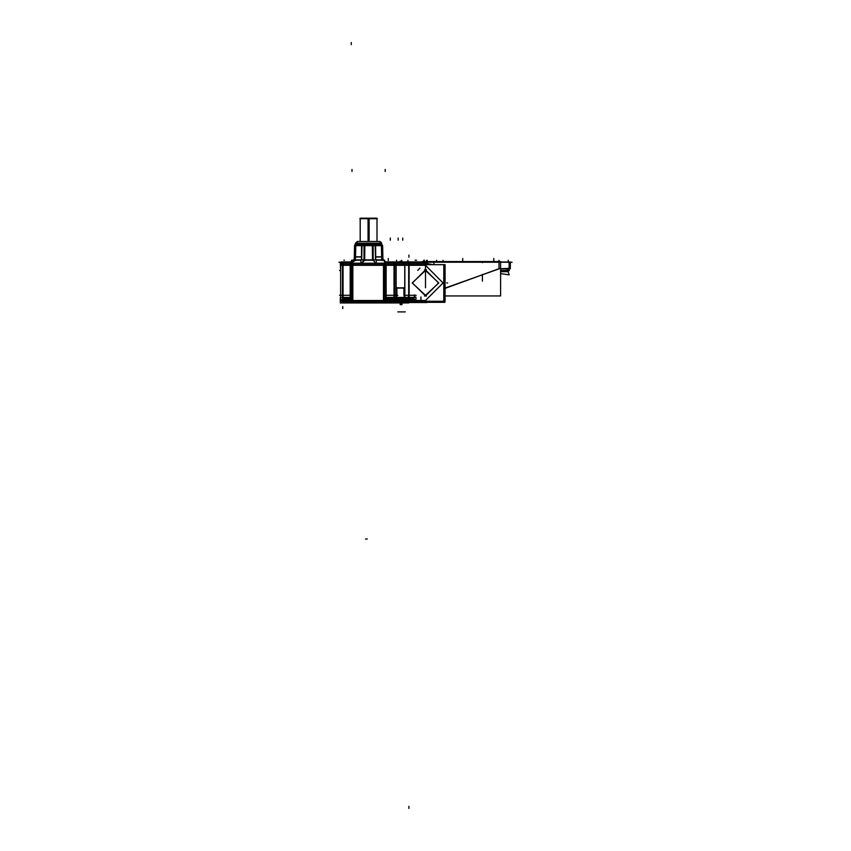 <?xml version="1.0" encoding="UTF-8"?>
<svg xmlns="http://www.w3.org/2000/svg" width="851" height="851" viewBox="0 0 851 851"><rect width="100%" height="100%" fill="white"/><g stroke="black" fill="none" stroke-linecap="round" stroke-linejoin="round"><path stroke-width="1.28" d="M424.266 263.278L432.702 264.608L425.862 263.246L425.862 264.608M424.266 302.52L432.702 301.201L425.862 302.562L425.862 301.201M384.439 263.246L384.418 302.924M351.889 263.246L351.889 302.562M343.038 301.201L340.666 300.754M343.038 264.608L340.645 264.608L340.645 301.201M350.133 264.608L352.878 264.608M350.133 301.201L352.878 301.201M386.184 301.201L383.439 301.201M386.184 264.608L383.439 264.608M394.045 264.608L396.3 264.608M394.045 301.201L396.3 301.201M404.736 301.201L402.906 302.562L404.736 301.201L409.097 301.201L409.097 264.608L396.013 264.608L396.013 301.201L404.736 301.201L404.736 264.608L402.906 263.246L404.736 264.608M408.427 263.246L400.587 262.821M401.598 262.831L385.322 262.874M399.162 263.246L393.736 262.831M408.427 262.821L403.002 263.246M351.006 262.874L353.016 259.863L360.973 259.863L360.973 263.246L386.609 263.225M360.973 259.863L376.206 259.863L376.206 263.225M356.803 244.62L355.58 244.62L355.58 243.216L357.622 241.514L355.58 243.216L357.622 241.514L355.548 243.216L381.631 243.216L379.557 241.514L381.567 243.939M364.143 245.982L364.143 244.62M373.036 245.982L373.036 244.62L375.11 244.62M360.207 218.75L360.207 241.514L360.207 218.143L369.111 218.143L369.111 241.514M368.058 241.514L368.058 218.143L376.972 218.143L376.972 241.514L376.972 218.75M399.162 302.977L393.364 302.977L399.162 302.562M403.002 302.562L408.788 302.977L403.002 302.977M400.566 302.562L401.576 302.988M400.566 302.988L401.598 302.562M403.002 302.924L401.598 302.924M400.566 302.924L399.162 302.924M408.267 262.821L408.267 261.842L403.768 261.842L403.789 262.821M402.406 261.842L403.768 261.842L403.768 262.821M390.556 262.874L390.556 261.842L391.885 261.842L391.885 262.874M342.017 261.842L340.677 262.204M390.524 261.842L390.524 262.874L390.524 261.842L389.162 261.842M352.654 261.842L351.24 261.842L351.24 262.874M508.355 270.49L500.548 270.671L506.951 270.48L507.962 268.916M509.132 268.203L509.132 262.002L510.345 262.204M509.132 268.629L510.345 268.618M500.548 271.724L507.728 271.724L507.728 270.48L504.76 270.501M408.735 302.562L408.735 300.488L425.5 300.488L404.853 300.488L408.735 300.488L408.735 265.31L425.5 265.31L443.094 282.904L425.5 300.488L443.094 282.904L425.5 265.31L408.735 265.31L408.735 263.246M396.013 300.488L384.439 300.488L385.875 300.488L385.875 265.31L396.013 265.31L394.364 265.31L394.364 300.488L385.875 300.488L385.875 265.31L394.364 265.31L394.364 300.488L396.013 300.488M383.812 301.201L383.812 264.608M351.889 300.488L340.645 300.488L342.719 300.488L342.719 265.31L351.889 265.31L350.442 265.31L350.442 300.488L342.719 300.488L342.719 265.31L350.442 265.31L350.442 300.488L351.889 300.488M404.853 265.31L408.735 265.31L404.853 265.31L404.853 300.488L404.853 265.31M384.439 265.31L351.889 265.31M340.645 265.31L342.719 265.31L340.645 265.31M425.5 301.201L425.5 302.562L425.5 301.201M355.548 243.577L381.631 243.577L355.548 243.577L354.676 245.248L358.431 244.62L354.676 245.248L355.548 243.577M425.255 302.53L425.277 301.201M446.786 282.904L447.647 282.904L446.786 282.904M509.313 268.416L510.355 268.416L509.313 268.416L509.313 262.204L509.313 268.416L500.548 268.671L509.313 268.416M381.588 245.982L380.897 244.62L381.971 244.705M382.503 245.248L378.738 244.62L380.642 244.62M425.5 295.935L412.458 282.904L425.5 269.863L438.542 282.904L425.5 295.935L412.458 282.904L425.5 269.863L438.542 282.904L425.5 295.935M426.33 296.169L412.203 282.904L426.33 269.629M424.67 269.629L438.797 282.904L424.67 296.169M340.772 264.608L342.719 263.246M381.631 244.62L381.152 242.269L379.557 241.514L381.599 243.216L381.599 244.62L381.631 243.216L379.557 241.514M403.885 295.318L403.885 288.074L403.885 295.318M364.334 260.225L362.292 263.076L364.334 260.225L372.844 260.225L372.674 245.62L364.505 245.62L364.334 260.225L372.844 260.225L372.674 245.62L364.505 245.62L364.334 260.225M355.399 260.225L351.591 263.225L355.399 260.225L360.973 260.225L355.399 260.225M354.612 245.439L354.197 259.863L354.59 245.62L355.431 245.62L354.59 245.62L354.197 259.863L350.718 263.225M381.099 245.258L382.578 245.258L382.982 259.863L382.588 245.62L381.748 245.62L382.588 245.62L382.982 259.863L386.46 263.225M372.674 244.62L375.546 245.258L374.865 244.62L372.674 244.62L372.674 245.258L372.674 244.62L369.983 244.62L376.77 244.62L373.036 244.62M373.206 245.62L375.217 245.62L373.206 245.62M367.185 244.62L362.569 244.62L367.185 244.62M361.952 245.62L363.973 245.62L361.952 245.62M360.409 244.62L362.313 244.62L361.632 245.258L362.313 244.62L360.409 244.62M426.532 262.831L426.532 262.204L426.532 262.831M343.219 299.871L350.133 299.871M386.184 299.871L414.033 299.871M341.932 299.456L351.889 299.456M384.439 299.456L415.32 299.456M341.932 297.393L351.889 297.393M384.439 297.393L415.107 297.393M393.736 302.924L340.336 302.924L340.336 297.754M339.592 295.318L340.283 295.318L339.592 295.318M408.055 264.608L445.126 264.608L445.126 281.755M445.126 284.053L445.126 301.201L443.807 301.201L443.807 264.608M339.592 270.48L340.645 270.48M341.06 302.562L427.159 302.562M444.541 277.99L443.807 275.735L443.807 290.074L445.158 282.606M427.159 263.246L341.06 263.246M408.055 301.201L443.807 301.201M409.278 302.562L409.108 300.126M402.736 302.562L404.704 300.126M395.981 300.126L394.066 302.562M394.619 301.201L393.651 302.562M385.546 300.126L384.524 302.562M350.772 300.126L351.793 302.562M342.464 301.201L343.442 302.562M340.677 300.126L343.081 302.53L344.208 302.53M343.038 300.126L343.038 265.672M342.4 264.608L342.4 301.201L350.761 301.201L350.761 264.608L342.4 264.608M350.133 265.672L350.133 300.126M352.878 265.672L352.878 300.126M384.439 264.608L351.889 264.608M384.439 301.201L351.889 301.201M386.184 300.126L386.184 265.672M383.439 300.126L383.439 265.672M385.567 264.608L385.567 301.201L394.683 301.201L394.683 264.608L385.567 264.608M394.045 265.672L394.045 300.126M402.736 263.246L404.704 265.672M409.278 263.246L409.108 265.672M394.066 263.246L395.981 265.672M393.651 263.246L394.619 264.608M384.524 263.246L385.546 265.672M351.793 263.246L350.772 265.672M343.442 263.246L342.464 264.608M343.081 263.278L340.677 265.672M340.645 270.852L340.336 262.874L351.857 262.874M396.789 297.754L396.789 287.5M340.645 297.754L340.645 287.5M397.874 295.318L386.184 295.318M350.133 295.318L341.432 295.318M404.299 297.754L404.299 287.5M404.225 297.754L404.225 287.712M416.139 295.318L404.225 295.318M404.246 288.074L396.513 288.074M396.874 295.68L396.874 287.712M404.321 287.872L396.428 287.872M342.815 298.627L350.133 298.627M386.184 298.627L413.82 298.627M355.644 257.034L361.452 257.034M375.727 257.034L381.525 257.034M355.644 256.821L361.452 256.821M375.727 256.821L381.525 256.821M376.206 259.863L384.163 259.863L386.184 263.246M386.29 263.236L384.163 259.863M373.398 259.863L375.323 263.225M350.825 263.246L360.973 263.225M363.781 259.863L361.856 263.225M382.535 245.982L381.195 244.684M378.376 244.62L381.918 244.62M375.504 259.863L375.217 245.258L381.737 245.258L382.046 260.587M375.302 245.982L374.61 244.62M379.11 244.62L376.397 244.62M369.621 244.62L377.131 244.62M370.345 244.62L366.824 244.62M363.973 260.587L363.973 245.258L373.206 245.258L373.206 260.587M375.844 245.258L372.302 245.258L372.472 259.863M361.335 245.258L364.877 245.258L364.707 259.863M360.047 244.62L367.558 244.62M355.58 245.982L356.282 244.62M361.877 245.982L362.569 244.62L364.505 244.62L364.334 260.587M360.771 244.62L358.069 244.62M355.133 260.587L355.431 245.258L361.962 245.258L361.675 259.863M354.601 245.258L356.08 245.258M355.261 244.62L358.803 244.62M354.644 245.982L355.984 244.684M357.622 241.514L355.612 243.939M379.993 241.514L357.186 241.514M359.824 218.75L377.355 218.75M338.953 262.204L352.463 262.204M384.716 262.204L427.202 262.204M422.341 261.842L407.544 261.842L407.544 262.821M432.702 301.201L428.744 302.296L444.882 302.296L444.882 301.201L444.871 301.924L430.468 301.924M419.213 263.246L422.341 262.502M428.744 302.296L444.882 302.296M391.247 261.842L403.055 261.842L403.055 262.821M351.24 261.842L341.368 261.842L341.368 262.874M350.899 262.065L350.899 262.874M351.984 262.065L351.984 262.778M351.367 261.842L351.367 262.874M384.514 261.842L389.801 261.842L389.801 262.874M422.341 263.246L422.341 261.544L500.548 261.544L500.548 295.914L445.126 295.914M423.798 262.204L512.047 262.204M500.409 268.405L445.126 288.085M508.398 270.48L509.504 268.916L509.504 262.002L500.548 262.002M509.504 268.916L500.548 268.916M510.355 262.002L510.323 268.746M509.185 274.926L500.548 273.565L509.185 274.926L507.728 270.639M509.419 270.48L500.548 270.48M506.664 270.48L507.664 268.916M508.036 270.469L510.345 268.203M404.736 265.31L396.183 265.31L396.183 300.488L404.736 300.488L396.183 300.488L396.183 265.31L404.736 265.31L396.013 265.31M394.3 301.201L393.332 302.562L394.3 301.201M394.236 302.562L396.066 301.201L394.236 302.562M384.843 302.562L385.811 301.201L384.843 302.562M383.812 300.488L352.516 300.488L352.516 265.31L383.812 265.31L383.812 300.488L352.516 300.488L352.516 265.31L383.812 265.31L383.812 300.488M350.506 301.201L351.474 302.562L350.506 301.201M352.516 301.201L352.516 263.033M343.751 302.562L342.783 301.201L343.751 302.562M393.332 263.246L394.3 264.608L393.332 263.246M396.066 264.608L394.236 263.246L396.066 264.608M385.811 264.608L384.843 263.246L385.811 264.608M351.474 263.246L350.506 264.608L351.474 263.246M342.783 264.608L343.751 263.246L342.783 264.608M381.78 260.225L376.206 260.225L381.78 260.225M354.676 245.248L355.548 244.62L355.548 243.216L355.548 244.62L354.676 245.248L356.537 244.62L354.676 245.248M375.759 259.863L375.599 245.62L381.376 245.62L381.769 259.863L381.376 245.62L375.599 245.62L375.759 259.863L375.589 245.258M355.803 245.62L361.579 245.62L361.42 259.863L361.579 245.62L355.803 245.62L355.41 259.863L355.803 245.62M368.589 218.75L368.589 241.514M407.906 262.821L407.906 262.204L407.906 262.821M420.522 263.246L422.341 262.863L420.522 263.246M402.736 262.204L402.736 262.874L402.736 262.204M391.556 262.874L391.556 261.842M390.524 262.204L390.524 262.874M341.687 262.874L341.687 262.204L341.687 262.874M351.963 262.799L351.963 262.065M350.92 262.204L350.92 262.874L350.92 262.204M389.492 262.874L389.492 261.842M408.118 299.254L408.118 297.18L408.118 299.254M408.118 300.073L408.118 302.148M342.719 306.53L342.719 308.605M425.862 265.31L408.374 265.31M408.374 300.488L425.862 300.488M409.203 302.53L409.044 301.201M396.183 264.608L396.183 301.201M408.735 297.754L408.735 295.68M408.735 301.201L408.735 264.608M409.14 263.278L409.001 264.608M394.683 265.31L385.567 265.31M350.761 265.31L342.4 265.31M408.735 295.318L408.735 297.393L408.735 295.318M414.373 294.957L414.373 297.754M414.575 294.957L414.575 297.754M408.118 299.456L408.118 301.531M408.118 299.818L408.118 297.02L408.118 299.818M408.884 808.45L408.884 806.376M408.884 270.075L408.884 272.139M417.745 270.416L420 268.033M408.884 255.14L408.884 257.204M415.831 297.031L416.15 298.988M351.208 42.55L351.208 44.624L351.208 42.55M352.027 169.434L352.027 171.498L352.027 169.434M385.141 169.434L385.141 171.498L385.141 169.434M365.451 539.045L367.281 539.045M433.882 263.033L433.882 264.608M401.076 304.53L401.076 302.988L401.076 304.53M400.981 262.821L400.981 261.172M401.183 262.821L401.183 261.172M400.151 262.874L400.151 261.172M402.012 262.874L402.012 261.172M423.777 260.14L424.383 260.14M416.522 260.14L415.065 260.14M370.164 260.14L371.632 260.14M343.868 260.14L344.474 260.14M355.814 245.258L355.388 260.587M400.151 302.924L400.151 304.637M402.012 302.924L402.012 304.637M401.183 302.988L401.183 304.637M400.981 302.988L400.981 304.637M401.704 311.87L399.63 311.87L401.704 311.87M405.289 311.87L397.896 311.87L405.289 311.87M400.661 311.87L398.598 311.87L400.661 311.87M407.906 260.278L407.906 262.342M423.841 260.246L423.841 261.544M401.704 260.278L401.704 261.842M351.963 260.278L351.963 261.842M396.523 260.204L396.523 261.842M388.247 260.555L388.247 258.481L388.247 260.555M351.516 261.842L351.516 260.14L351.516 261.842M398.183 238.11L398.183 240.173M390.258 238.11L390.258 240.173M402.736 238.11L402.736 240.173L402.736 238.11M420.947 297.02L420.947 299.818M499.037 268.703L445.126 288.34L499.037 268.703L499.037 262.204L499.037 268.703M507.845 268.916L506.845 270.48L507.845 268.916M508.281 270.48L509.281 268.916L508.281 270.756M426.532 260.321L426.532 261.523M427.159 261.544L427.159 260.321M436.595 260.268L436.595 261.544M425.5 261.544L425.5 262.619M425.5 261.704L425.5 287.702M443.094 260.278L443.094 261.544M499.037 268.916L499.037 262.002M508.281 260.289L508.281 262.002M499.037 260.289L499.037 261.544M482.453 274.628L482.453 276.692M482.453 261.544L482.453 262.619M482.453 274.416L482.453 281.149M507.696 268.416L509.494 268.416M507.728 271.522L508.515 271.522M462.753 260.555L462.753 258.481L462.753 260.555M493.793 260.555L493.793 258.481L493.793 260.555M493.793 261.544L493.793 259.927L493.793 261.544M408.735 300.488L408.735 265.31M352.516 264.608L352.516 263.246M364.505 245.258L364.505 244.62M443.807 275.735L443.807 290.074M355.548 243.216L355.548 244.62L355.548 243.216M362.569 244.62L364.866 244.62M501.962 270.597L500.548 270.671"/></g></svg>
